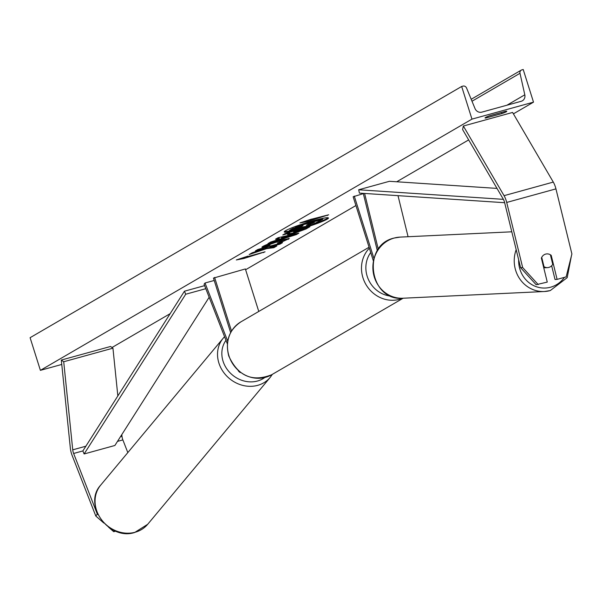 <?xml version="1.0" encoding="UTF-8"?>
<svg xmlns="http://www.w3.org/2000/svg" width="602" height="602" viewBox="0 0 602 602"><rect width="100%" height="100%" fill="white"/><g stroke="black" fill="none" stroke-linecap="round" stroke-linejoin="round"><path stroke-width="0.9" d="M545.653 254.089A6.878 6.366 86.3 0 0 541.379 258.115L547.263 282.09L536.149 284.716L520.595 267.672L504.626 202.581A5.501 2.039 -105.4 0 0 504.371 201.662A5.501 2.039 -105.4 0 0 503.302 199.187L462.599 129.543L463.352 126.021L512.588 112.446L553.291 182.09A11.002 4.086 -105.4 0 1 555.42 187.026A11.002 4.086 -105.4 0 1 555.939 188.877L571.9 253.961L566.143 276.882L557.106 279.373L551.229 255.398A6.878 6.366 86.3 0 0 546.842 253.893A6.878 6.366 86.3 0 0 545.653 254.089M520.595 267.672L522.664 267.536L506.703 202.445A11.002 4.086 -105.4 0 0 506.192 200.601A11.002 4.086 -105.4 0 0 504.055 195.665L463.352 126.021M557.106 279.373L555.029 279.509L551.658 265.753M522.664 267.536L538.226 284.58M550.559 255.444L551.229 255.398M97.991 514.687L97.306 514.078L95.801 516.027L72.127 455.428A11.002 4.086 74.6 0 1 71.503 453.645A11.002 4.086 74.6 0 1 70.344 448.136L61.314 360.056L110.55 346.481L112.943 348.174L117.841 395.935M127.82 452.591L122.868 439.904A5.501 2.039 74.6 0 1 122.552 439.008A5.501 2.039 74.6 0 1 121.973 436.254L121.807 434.614M97.306 514.078L73.632 453.479A5.501 2.039 74.6 0 1 73.316 452.584A5.501 2.039 74.6 0 1 72.737 449.829L63.714 361.749L61.314 360.056M108.533 527.156L113.725 531.694L115.742 531.137M113.725 531.694L114.546 530.633M63.714 361.749L112.943 348.174M95.801 516.027L103.807 523.025M240.634 372.555A8.247 3.063 74.6 0 1 238.166 370.569M227.729 341.176L205.011 283.008L204.07 284.227L227.375 343.9M230.649 332.605L213.462 278.086L245.368 268.943L258.77 311.452M205.011 283.008L214.207 280.472M214.598 277.424L231.514 331.085M377.356 250.801L363.269 193.362M378.319 249.341L364.609 193.453M408.073 236.729L398.005 195.658M373.353 260.839L353.148 196.771L363.33 193.611M354.285 196.109L373.947 258.469M550.401 254.812L552.734 264.323A6.878 6.441 -92.7 0 1 548.843 267.416A6.878 6.441 -92.7 0 1 547.534 267.627L544.419 267.77A6.878 6.441 -92.7 0 1 543.749 267.762M547.534 267.627A6.878 6.441 -92.7 0 1 544.012 266.701L543.493 266.731M541.717 257.355L544.012 266.701M327.104 219.233A23.192 2.099 162.5 0 0 328.466 217.984A23.192 2.099 162.5 0 0 309.932 221.664A23.192 2.099 162.5 0 0 285.589 230.679A23.192 2.099 162.5 0 0 284.234 231.928A23.192 2.099 162.5 0 0 302.768 228.248A23.192 2.099 162.5 0 0 327.104 219.233M290.262 230.799A23.192 2.099 162.5 0 0 326.901 218.579A23.192 2.099 162.5 0 0 328.067 217.751M485.686 117.39L485.874 118L501.872 113.59A8.594 0.775 162.5 0 0 506.779 111.287A8.594 0.775 162.5 0 0 505.966 111.204L489.96 115.622A8.594 0.775 162.5 0 0 485.566 117.458A8.594 0.775 162.5 0 0 485.061 117.924A8.594 0.775 162.5 0 0 485.874 118M282.18 241.101C283.158 240.416 281.713 240.589 277.838 241.635L269.026 244.728L269.959 245.097L264.413 247.211L261.862 247.279L262.878 246.399C266.31 244.578 272.112 242.501 280.291 240.16L289.299 238.573L279.388 243.065L277.304 243.057L282.18 241.101L282.353 240.108M269.026 244.728L268.575 245.127L268.364 244.472L268.816 244.073L269.026 244.728M293.588 233.568L287.545 234.629L289.803 233.034L282.774 234.968L285.288 233.501L309.91 226.713L306.012 228.986L293.588 233.568L293.377 232.914L288.004 234.103M266.724 248.611L273.865 247.693L276.852 245.962L269.997 246.888L279.983 244.141L282.496 242.674L257.882 249.461L255.361 250.929L263.586 248.942L252.155 252.795L249.138 254.548L266.724 248.611L266.52 247.956L273.662 247.046L273.865 247.693M471.96 119.121L533.507 102.152L523.206 69.501L521.919 69.855A3.093 2.859 59.8 0 0 520 73.286L524.809 94.807A5.847 5.403 -120.2 0 1 522.378 100.79A5.847 5.403 -120.2 0 1 521.189 101.286L481.803 112.145A5.847 5.403 -120.2 0 1 475.008 108.541L466.558 88.02A3.093 2.859 59.8 0 0 462.961 86.116L461.666 86.47L471.96 119.121L40.394 370.343L61.765 364.451M112.01 347.512L170.163 313.657M245.616 269.741L355.91 205.53M396.726 181.774L468.657 139.905M513.408 113.853L533.507 102.152M310.203 219.888L311.565 219.09L299.924 222.928L307.471 221.476L328.662 214.794L310.098 219.572M243.878 258.499L236.323 259.951L247.964 256.113L246.602 256.911L265.061 251.817L243.878 258.499L243.667 257.844L241.387 258.281M275.686 240.431L279.208 238.384L275.483 239.212L278.079 237.7L298.87 233.147L296.462 234.554L267.98 243.584L270.659 242.019L275.686 240.431M40.394 370.343L30.1 337.692L461.666 86.47M501.511 112.431L501.872 113.59M306.298 226.314L300.526 227.338L289.75 230.972L292.662 229.279L301.971 226.149L303.077 225.502L295.605 227.564L298.125 226.096L322.792 219.294L312.844 224.268L306.298 226.314M299.435 225.028L322.589 218.639L322.792 219.294M297.952 225.539L298.125 226.096M292.662 229.279L292.459 228.625L295.62 227.564L295.394 226.909L297.433 225.727M292.459 228.625L289.547 230.318L289.75 230.972M284.422 231.507A23.192 2.099 162.5 0 0 289.728 230.912M327.179 215.207L327.3 215.591M309.232 219.858L310.113 219.617M308.638 220.054L308.834 220.678M304.988 221.258L308.502 220.099M307.268 220.821L307.471 221.476M263.578 252.23L263.699 252.614M245.631 256.881L246.519 256.64M245.044 257.077L245.24 257.701M244.901 257.122L243.667 257.844M252.087 252.832L266.52 247.956M257.679 249.574L263.383 248.287L263.586 248.942M261.524 248.521L261.727 249.168M269.997 246.888L269.786 246.241L279.975 243.366M279.772 243.486L279.983 244.141M273.662 247.046L275.122 246.195M295.785 232.191L301.655 229.761L295.153 231.559L293.58 232.575L293.753 231.597L293.957 232.252L295.785 232.191M295.153 231.559L294.942 230.905L301.452 229.114L301.655 229.761M294.942 230.905L293.753 231.597M285.092 233.621L289.6 232.38L289.803 233.034M307.381 227.413L293.377 232.914M288.712 238.4L279.177 242.41L279.388 243.065M281.969 240.446C282.955 239.762 281.51 239.942 277.635 240.981L268.816 244.073M268.507 244.924L264.203 246.557L264.413 247.211M264.203 246.557L262.284 246.782M283.715 237.376L281.683 238.558L289.645 236.052L283.715 237.376L283.504 236.729L281.48 237.903L281.683 238.558M283.504 236.729L289.442 235.405L289.645 236.052M277.424 238.083L279.004 237.73L279.208 238.384M296.741 233.614L296.259 233.9L296.462 234.554M296.259 233.9L289.63 235.999M281.676 238.52L275.739 240.401M306.764 224.997L308.412 224.96L314.349 222.394L308.435 224.027L306.388 225.314M307.742 224.433L311.565 223.161M497.004 188.403L389.449 181.292L358.679 189.78L503.392 199.345M504.664 202.708L359.432 193.107L358.679 189.78M73.632 453.479L82.865 450.928L184.445 291.202L204.62 285.641M82.865 450.928L84.122 453.968L185.702 294.235L184.445 291.202M185.702 294.235L205.816 288.697M84.122 453.968L114.892 445.48L209.157 297.26M504.055 195.665L553.291 182.09M506.703 202.445L555.939 188.877M72.737 449.829L85.868 446.21M120.498 436.661L121.973 436.254M117.503 441.379L122.868 439.904M370.727 252.516A27.158 25.096 59.8 0 0 367.182 276.295A27.158 25.096 59.8 0 0 391.172 296.154M402.633 298.238A30.597 28.271 -120.2 0 1 362.968 277.808A30.597 28.271 -120.2 0 1 369.365 248.19M228.956 355.82A30.597 28.271 59.8 0 0 271.735 374.707C252.358 382.36 238.031 376.122 228.752 356C225.028 341.289 229.091 329.896 240.95 321.822A30.597 28.271 59.8 0 0 228.956 355.82M518.653 259.763A27.158 25.45 87.3 0 0 550.544 287.214A27.158 25.45 87.3 0 0 564.443 277.356M550.16 290.6A30.597 28.678 -92.7 0 1 544.343 291.518A30.597 28.678 -92.7 0 1 516.177 249.672M394.28 238.023A30.597 28.678 87.3 0 0 373.21 272.157A30.597 28.678 87.3 0 0 403.001 298.223C369.5 301.655 361.275 245.082 394.197 238.038L400.104 237.105A30.597 28.678 87.3 0 0 394.28 238.023M567.332 272.127A27.158 25.45 87.3 0 0 569.417 263.857M506.922 105.222L524.809 94.807M471.998 101.234L520 73.286M293.309 232.936L293.513 233.584M305.808 228.331L306.012 228.986M288.17 238.746L288.373 239.4M277.635 240.981L277.838 241.635M277.56 241.003L277.77 241.658M308.201 224.305L308.412 224.96M308.134 224.328L308.337 224.975M312.551 222.89L312.701 223.357M100.722 485.084C82.512 504.596 108.909 540.957 134.667 532.499L147.716 524.274A30.597 26.985 -140.2 0 1 134.999 532.281A30.597 26.985 -140.2 0 1 101.136 519.202A30.597 26.985 -140.2 0 1 100.722 485.084L223.199 338.219A30.597 26.985 39.8 0 0 223.605 372.337A30.597 26.985 39.8 0 0 257.475 385.408A30.597 26.985 39.8 0 0 270.193 377.409L272.375 374.331M264.76 377.537A27.158 23.952 -140.2 0 1 257.302 381.066A27.158 23.952 -140.2 0 1 227.729 370.117A27.158 23.952 -140.2 0 1 225.976 340.326M224.569 336.706A30.597 26.985 39.8 0 0 223.199 338.219L224.569 336.706M403.129 298.223L271.735 374.707M369.064 247.241L240.95 321.822M403.001 298.223L544.343 291.518L550.251 290.585L567.197 277.65L571.381 256.023M511.798 231.808L400.104 237.105M471.193 99.285L521.287 70.118M147.716 524.274L270.193 377.409"/></g></svg>
